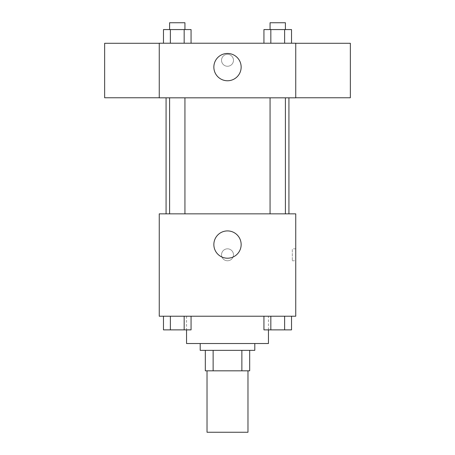 <?xml version="1.0" encoding="UTF-8"?>
<svg xmlns="http://www.w3.org/2000/svg" width="455" height="455" viewBox="0 0 455 455"><rect width="100%" height="100%" fill="white"/><g stroke="black" fill="none" stroke-linecap="round" stroke-linejoin="round"><path stroke-width="0.34" stroke-dasharray="2.27 1.71" d="M247.975 432.25L207.025 432.25M247.975 370.825L207.025 370.825L247.975 370.825M213.133 370.825L205.319 370.825L205.319 350.35L213.133 350.35L213.133 370.825L249.681 370.825M241.867 350.35L213.133 350.35L241.867 350.35L241.867 370.825M213.133 350.35L205.319 350.35M200.2 350.35L254.8 350.35M227.5 343.525L200.2 343.525L227.5 343.525M268.45 343.525L186.55 343.525M268.45 316.225L186.55 316.225L268.45 316.225L268.45 329.875M163.476 316.225L163.476 329.875L170.375 329.875L163.476 329.875L170.375 329.875L170.375 316.225L184.161 316.225L163.476 316.225L191.06 316.225L170.375 316.225L170.375 329.875L191.06 329.875L184.161 329.875L191.06 329.875L191.06 316.225L184.161 316.225L191.06 316.225L184.161 316.225L184.161 329.875L170.375 329.875L184.161 329.875L184.161 316.225L191.06 316.225L170.375 316.225L191.06 316.225M159.25 316.225L295.75 316.225L295.75 213.85L159.25 213.85L159.25 316.225M263.94 316.225L263.94 329.875L270.839 329.875L263.94 329.875L270.839 329.875L270.839 316.225L284.625 316.225L263.94 316.225L291.524 316.225L270.839 316.225L270.839 329.875L291.524 329.875L284.625 329.875L291.524 329.875L291.524 316.225L284.625 316.225L291.524 316.225L284.625 316.225L284.625 329.875L270.839 329.875L284.625 329.875L284.625 316.225L291.524 316.225L270.839 316.225L291.524 316.225M233.472 254.8A5.972 5.972 0 0 0 224.514 249.63A5.972 5.972 0 0 0 224.514 259.97A5.972 5.972 0 0 0 233.472 254.8A5.972 5.972 0 0 0 224.514 249.63A5.972 5.972 0 0 0 224.514 259.97A5.972 5.972 0 0 0 233.472 254.8M288.925 213.85L166.075 213.85L288.925 213.85M184.94 213.85L169.596 213.85L184.94 213.85L169.596 213.85L184.94 213.85L184.94 97.825L169.596 97.825L184.94 97.825M285.404 213.85L270.06 213.85L285.404 213.85L270.06 213.85L285.404 213.85L285.404 97.825L270.06 97.825L285.404 97.825M159.25 260.772L159.256 248.828L159.25 260.772M295.75 248.828L295.75 260.772L295.75 248.828L292.309 248.828L292.309 260.772L292.309 248.828M241.15 244.562A13.65 13.65 0 0 1 220.675 256.381A13.65 13.65 0 0 1 220.675 232.744A13.65 13.65 0 0 1 241.15 244.562M288.925 97.825L166.075 97.825L288.925 97.825M159.25 97.825L295.75 97.825L295.75 43.225L159.25 43.225L159.25 97.825M233.472 60.287A5.972 5.972 0 0 0 224.514 55.118A5.972 5.972 0 0 0 224.514 65.457A5.972 5.972 0 0 0 233.472 60.287A5.972 5.972 0 0 0 224.514 55.118A5.972 5.972 0 0 0 224.514 65.457A5.972 5.972 0 0 0 233.472 60.287M163.476 43.225L163.476 29.575L170.375 29.575L170.375 43.225L163.476 43.225L191.06 43.225L163.476 43.225L191.06 43.225L163.476 43.225L191.06 43.225L163.476 43.225L170.375 43.225L170.375 29.575L191.06 29.575L184.161 29.575L184.161 43.225L184.161 29.575L163.476 29.575L191.06 29.575L191.06 43.225M263.94 43.225L263.94 29.575L270.839 29.575L270.839 43.225L263.94 43.225L291.524 43.225L263.94 43.225L291.524 43.225L263.94 43.225L291.524 43.225L263.94 43.225L270.839 43.225L270.839 29.575L291.524 29.575L284.625 29.575L284.625 43.225L284.625 29.575L263.94 29.575L291.524 29.575L291.524 43.225M159.25 97.768L159.25 43.282L159.25 97.768M295.75 43.282L295.75 97.768L295.75 43.282M350.35 43.282L350.35 97.768M104.65 97.768L104.65 43.282M241.15 67.112A13.65 13.65 0 0 1 220.675 78.931A13.65 13.65 0 0 1 220.675 55.294A13.65 13.65 0 0 1 241.15 67.112M285.404 29.575L270.06 29.575L285.404 29.575L270.06 29.575L285.404 29.575L285.404 22.75L270.06 22.75L285.404 22.75L270.06 22.75L270.06 29.575M184.94 29.575L169.596 29.575L184.94 29.575L169.596 29.575L184.94 29.575L184.94 22.75L169.596 22.75L184.94 22.75L169.596 22.75L169.596 29.575M284.625 29.575L284.625 43.225M270.839 29.575L270.839 43.225M184.161 29.575L184.161 43.225M170.375 29.575L170.375 43.225M285.404 329.875L270.06 329.875M184.94 329.875L169.596 329.875M284.625 316.225L284.625 329.875M270.839 316.225L270.839 329.875M184.161 316.225L184.161 329.875M170.375 316.225L170.375 329.875M186.55 316.225L186.55 329.875M292.309 260.772L295.75 260.772M169.596 97.825L169.596 213.85M270.06 97.825L270.06 213.85"/><path stroke-width="0.68" d="M207.025 370.825L207.025 432.25L247.975 432.25L247.975 370.825M241.867 350.35L241.867 370.825L205.319 370.825L205.319 350.35M241.867 370.825L249.681 370.825L249.681 350.35L249.681 370.825M254.8 343.525L254.8 350.35L200.2 350.35L200.2 343.525M213.133 350.35L213.133 370.825M186.55 329.875L186.55 343.525L268.45 343.525L268.45 329.875M295.75 316.225L159.25 316.225L159.25 213.85L295.75 213.85L295.75 316.225M241.15 244.562A13.65 13.65 0 0 1 220.675 256.381A13.65 13.65 0 0 1 220.675 232.744A13.65 13.65 0 0 1 241.15 244.562M288.925 97.825L288.925 213.85M270.06 213.85L270.06 97.825M184.94 97.825L184.94 213.85M295.75 97.825L159.25 97.825L159.25 43.225L295.75 43.225L295.75 97.825M241.15 67.112A13.65 13.65 0 0 1 220.675 78.931A13.65 13.65 0 0 1 220.675 55.294A13.65 13.65 0 0 1 241.15 67.112M295.75 97.768L350.35 97.768L350.35 43.282L295.75 43.282M159.25 43.282L104.65 43.282L104.65 97.768L159.25 97.768M291.524 43.225L291.524 29.575L263.94 29.575L263.94 43.225M284.625 29.575L284.625 43.225M270.839 29.575L270.839 43.225M270.06 29.575L270.06 22.75L285.404 22.75L285.404 29.575M191.06 43.225L191.06 29.575L163.476 29.575L163.476 43.225M184.161 29.575L184.161 43.225M170.375 29.575L170.375 43.225M169.596 29.575L169.596 22.75L184.94 22.75L184.94 29.575M291.524 316.225L291.524 329.875L263.94 329.875L263.94 316.225M284.625 316.225L284.625 329.875M270.839 316.225L270.839 329.875M285.404 329.875L270.06 329.875M191.06 316.225L191.06 329.875L163.476 329.875L163.476 316.225M184.161 316.225L184.161 329.875M170.375 316.225L170.375 329.875M184.94 329.875L169.596 329.875M166.075 97.825L166.075 213.85M285.404 213.85L285.404 97.825M169.596 97.825L169.596 213.85"/></g></svg>
